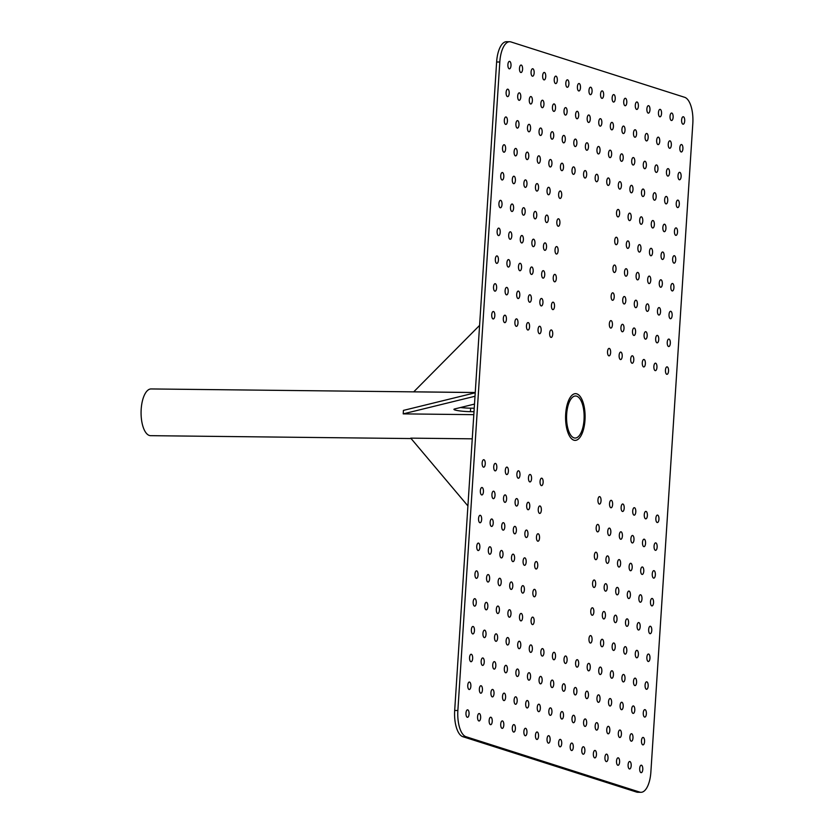 <?xml version="1.0" encoding="UTF-8"?>
<svg xmlns="http://www.w3.org/2000/svg" width="834" height="834" viewBox="0 0 834 834"><rect width="100%" height="100%" fill="white"/><g stroke="black" fill="none" stroke-linecap="round" stroke-linejoin="round"><path stroke-width="1.25" d="M507.906 64.604A3.743 1.564 -89.4 0 1 509.501 61.362A3.743 1.564 -89.4 0 1 511.002 65.594A3.743 1.564 -89.4 0 1 509.418 68.836A3.743 1.564 -89.4 0 1 507.906 64.604M519.488 68.294A3.743 1.564 -89.4 0 1 521.073 65.052A3.743 1.564 -89.4 0 1 522.584 69.285A3.743 1.564 -89.4 0 1 520.989 72.527A3.743 1.564 -89.4 0 1 519.488 68.294M531.07 71.985A3.743 1.564 -89.4 0 1 532.655 68.742A3.743 1.564 -89.4 0 1 534.156 72.975A3.743 1.564 -89.4 0 1 532.572 76.217A3.743 1.564 -89.4 0 1 531.07 71.985M542.653 75.675A3.743 1.564 -89.4 0 1 544.237 72.433A3.743 1.564 -89.4 0 1 545.738 76.665A3.743 1.564 -89.4 0 1 544.154 79.908A3.743 1.564 -89.4 0 1 542.653 75.675M554.235 79.376A3.743 1.564 -89.4 0 1 555.819 76.123A3.743 1.564 -89.4 0 1 557.321 80.356A3.743 1.564 -89.4 0 1 555.736 83.598A3.743 1.564 -89.4 0 1 554.235 79.376M565.817 83.066A3.743 1.564 -89.4 0 1 567.401 79.814A3.743 1.564 -89.4 0 1 568.903 84.046A3.743 1.564 -89.4 0 1 567.318 87.289A3.743 1.564 -89.4 0 1 565.817 83.066M577.399 86.757A3.743 1.564 -89.4 0 1 578.984 83.504A3.743 1.564 -89.4 0 1 580.485 87.737A3.743 1.564 -89.4 0 1 578.9 90.979A3.743 1.564 -89.4 0 1 577.399 86.757M588.971 90.447A3.743 1.564 -89.4 0 1 590.555 87.195A3.743 1.564 -89.4 0 1 592.067 91.427A3.743 1.564 -89.4 0 1 590.482 94.68A3.743 1.564 -89.4 0 1 588.971 90.447M600.553 94.138A3.743 1.564 -89.4 0 1 602.138 90.885A3.743 1.564 -89.4 0 1 603.639 95.118A3.743 1.564 -89.4 0 1 602.054 98.37A3.743 1.564 -89.4 0 1 600.553 94.138M612.135 97.828A3.743 1.564 -89.4 0 1 613.72 94.586A3.743 1.564 -89.4 0 1 615.221 98.808A3.743 1.564 -89.4 0 1 613.636 102.061A3.743 1.564 -89.4 0 1 612.135 97.828M623.717 101.519A3.743 1.564 -89.4 0 1 625.302 98.276A3.743 1.564 -89.4 0 1 626.803 102.499A3.743 1.564 -89.4 0 1 625.219 105.751A3.743 1.564 -89.4 0 1 623.717 101.519M635.299 105.209A3.743 1.564 -89.4 0 1 636.884 101.967A3.743 1.564 -89.4 0 1 638.385 106.189A3.743 1.564 -89.4 0 1 636.801 109.442A3.743 1.564 -89.4 0 1 635.299 105.209M646.882 108.9A3.743 1.564 -89.4 0 1 648.466 105.657A3.743 1.564 -89.4 0 1 649.967 109.89A3.743 1.564 -89.4 0 1 648.383 113.132A3.743 1.564 -89.4 0 1 646.882 108.9M658.453 112.59A3.743 1.564 -89.4 0 1 660.048 109.348A3.743 1.564 -89.4 0 1 661.55 113.58A3.743 1.564 -89.4 0 1 659.965 116.823A3.743 1.564 -89.4 0 1 658.453 112.59M670.036 116.28A3.743 1.564 -89.4 0 1 671.62 113.038A3.743 1.564 -89.4 0 1 673.132 117.271A3.743 1.564 -89.4 0 1 671.537 120.513A3.743 1.564 -89.4 0 1 670.036 116.28M681.618 119.971A3.743 1.564 -89.4 0 1 683.202 116.729A3.743 1.564 -89.4 0 1 684.704 120.961A3.743 1.564 -89.4 0 1 683.119 124.203A3.743 1.564 -89.4 0 1 681.618 119.971M517.695 96.087A3.743 1.564 -89.4 0 1 519.28 92.845A3.743 1.564 -89.4 0 1 520.781 97.078A3.743 1.564 -89.4 0 1 519.196 100.32A3.743 1.564 -89.4 0 1 517.695 96.087M529.277 99.778A3.743 1.564 -89.4 0 1 530.862 96.535A3.743 1.564 -89.4 0 1 532.363 100.768A3.743 1.564 -89.4 0 1 530.778 104.01A3.743 1.564 -89.4 0 1 529.277 99.778M540.859 103.468A3.743 1.564 -89.4 0 1 542.444 100.226A3.743 1.564 -89.4 0 1 543.945 104.459A3.743 1.564 -89.4 0 1 542.361 107.701A3.743 1.564 -89.4 0 1 540.859 103.468M552.431 107.159A3.743 1.564 -89.4 0 1 554.026 103.916A3.743 1.564 -89.4 0 1 555.527 108.149A3.743 1.564 -89.4 0 1 553.943 111.391A3.743 1.564 -89.4 0 1 552.431 107.159M564.013 110.849A3.743 1.564 -89.4 0 1 565.598 107.607A3.743 1.564 -89.4 0 1 567.11 111.839A3.743 1.564 -89.4 0 1 565.515 115.082A3.743 1.564 -89.4 0 1 564.013 110.849M575.596 114.55A3.743 1.564 -89.4 0 1 577.18 111.297A3.743 1.564 -89.4 0 1 578.681 115.53A3.743 1.564 -89.4 0 1 577.097 118.772A3.743 1.564 -89.4 0 1 575.596 114.55M587.178 118.24A3.743 1.564 -89.4 0 1 588.762 114.988A3.743 1.564 -89.4 0 1 590.264 119.22A3.743 1.564 -89.4 0 1 588.679 122.462A3.743 1.564 -89.4 0 1 587.178 118.24M598.76 121.931A3.743 1.564 -89.4 0 1 600.344 118.678A3.743 1.564 -89.4 0 1 601.846 122.911A3.743 1.564 -89.4 0 1 600.261 126.153A3.743 1.564 -89.4 0 1 598.76 121.931M610.342 125.621A3.743 1.564 -89.4 0 1 611.927 122.369A3.743 1.564 -89.4 0 1 613.428 126.601A3.743 1.564 -89.4 0 1 611.843 129.854A3.743 1.564 -89.4 0 1 610.342 125.621M621.924 129.312A3.743 1.564 -89.4 0 1 623.509 126.07A3.743 1.564 -89.4 0 1 625.01 130.292A3.743 1.564 -89.4 0 1 623.425 133.544A3.743 1.564 -89.4 0 1 621.924 129.312M633.496 133.002A3.743 1.564 -89.4 0 1 635.081 129.76A3.743 1.564 -89.4 0 1 636.592 133.982A3.743 1.564 -89.4 0 1 635.008 137.235A3.743 1.564 -89.4 0 1 633.496 133.002M645.078 136.693A3.743 1.564 -89.4 0 1 646.663 133.45A3.743 1.564 -89.4 0 1 648.164 137.673A3.743 1.564 -89.4 0 1 646.579 140.925A3.743 1.564 -89.4 0 1 645.078 136.693M656.66 140.383A3.743 1.564 -89.4 0 1 658.245 137.141A3.743 1.564 -89.4 0 1 659.746 141.373A3.743 1.564 -89.4 0 1 658.162 144.616A3.743 1.564 -89.4 0 1 656.66 140.383M668.242 144.073A3.743 1.564 -89.4 0 1 669.827 140.831A3.743 1.564 -89.4 0 1 671.328 145.064A3.743 1.564 -89.4 0 1 669.744 148.306A3.743 1.564 -89.4 0 1 668.242 144.073M679.825 147.764A3.743 1.564 -89.4 0 1 681.409 144.522A3.743 1.564 -89.4 0 1 682.91 148.754A3.743 1.564 -89.4 0 1 681.326 151.996A3.743 1.564 -89.4 0 1 679.825 147.764M515.902 123.88A3.743 1.564 -89.4 0 1 517.487 120.638A3.743 1.564 -89.4 0 1 518.988 124.86A3.743 1.564 -89.4 0 1 517.403 128.113A3.743 1.564 -89.4 0 1 515.902 123.88M527.474 127.571A3.743 1.564 -89.4 0 1 529.058 124.329A3.743 1.564 -89.4 0 1 530.57 128.561A3.743 1.564 -89.4 0 1 528.985 131.803A3.743 1.564 -89.4 0 1 527.474 127.571M539.056 131.261A3.743 1.564 -89.4 0 1 540.64 128.019A3.743 1.564 -89.4 0 1 542.142 132.252A3.743 1.564 -89.4 0 1 540.557 135.494A3.743 1.564 -89.4 0 1 539.056 131.261M550.638 134.952A3.743 1.564 -89.4 0 1 552.223 131.709A3.743 1.564 -89.4 0 1 553.724 135.942A3.743 1.564 -89.4 0 1 552.139 139.184A3.743 1.564 -89.4 0 1 550.638 134.952M562.22 138.642A3.743 1.564 -89.4 0 1 563.805 135.4A3.743 1.564 -89.4 0 1 565.306 139.632A3.743 1.564 -89.4 0 1 563.721 142.875A3.743 1.564 -89.4 0 1 562.22 138.642M573.802 142.333A3.743 1.564 -89.4 0 1 575.387 139.09A3.743 1.564 -89.4 0 1 576.888 143.323A3.743 1.564 -89.4 0 1 575.304 146.565A3.743 1.564 -89.4 0 1 573.802 142.333M585.385 146.023A3.743 1.564 -89.4 0 1 586.969 142.781A3.743 1.564 -89.4 0 1 588.47 147.013A3.743 1.564 -89.4 0 1 586.886 150.256A3.743 1.564 -89.4 0 1 585.385 146.023M596.956 149.724A3.743 1.564 -89.4 0 1 598.551 146.471A3.743 1.564 -89.4 0 1 600.053 150.704A3.743 1.564 -89.4 0 1 598.468 153.946A3.743 1.564 -89.4 0 1 596.956 149.724M608.539 153.414A3.743 1.564 -89.4 0 1 610.123 150.162A3.743 1.564 -89.4 0 1 611.635 154.394A3.743 1.564 -89.4 0 1 610.04 157.636A3.743 1.564 -89.4 0 1 608.539 153.414M620.121 157.105A3.743 1.564 -89.4 0 1 621.705 153.852A3.743 1.564 -89.4 0 1 623.206 158.085A3.743 1.564 -89.4 0 1 621.622 161.327A3.743 1.564 -89.4 0 1 620.121 157.105M631.703 160.795A3.743 1.564 -89.4 0 1 633.287 157.543A3.743 1.564 -89.4 0 1 634.789 161.775A3.743 1.564 -89.4 0 1 633.204 165.028A3.743 1.564 -89.4 0 1 631.703 160.795M643.285 164.486A3.743 1.564 -89.4 0 1 644.87 161.243A3.743 1.564 -89.4 0 1 646.371 165.466A3.743 1.564 -89.4 0 1 644.786 168.718A3.743 1.564 -89.4 0 1 643.285 164.486M654.867 168.176A3.743 1.564 -89.4 0 1 656.452 164.934A3.743 1.564 -89.4 0 1 657.953 169.156A3.743 1.564 -89.4 0 1 656.368 172.409A3.743 1.564 -89.4 0 1 654.867 168.176M666.449 171.867A3.743 1.564 -89.4 0 1 668.034 168.624A3.743 1.564 -89.4 0 1 669.535 172.847A3.743 1.564 -89.4 0 1 667.951 176.099A3.743 1.564 -89.4 0 1 666.449 171.867M678.021 175.557A3.743 1.564 -89.4 0 1 679.606 172.315A3.743 1.564 -89.4 0 1 681.117 176.547A3.743 1.564 -89.4 0 1 679.533 179.79A3.743 1.564 -89.4 0 1 678.021 175.557M514.098 151.673A3.743 1.564 -89.4 0 1 515.683 148.431A3.743 1.564 -89.4 0 1 517.184 152.653A3.743 1.564 -89.4 0 1 515.6 155.906A3.743 1.564 -89.4 0 1 514.098 151.673M525.681 155.364A3.743 1.564 -89.4 0 1 527.265 152.122A3.743 1.564 -89.4 0 1 528.766 156.344A3.743 1.564 -89.4 0 1 527.182 159.596A3.743 1.564 -89.4 0 1 525.681 155.364M537.263 159.054A3.743 1.564 -89.4 0 1 538.847 155.812A3.743 1.564 -89.4 0 1 540.349 160.034A3.743 1.564 -89.4 0 1 538.764 163.287A3.743 1.564 -89.4 0 1 537.263 159.054M548.845 162.745A3.743 1.564 -89.4 0 1 550.43 159.502A3.743 1.564 -89.4 0 1 551.931 163.735A3.743 1.564 -89.4 0 1 550.346 166.977A3.743 1.564 -89.4 0 1 548.845 162.745M560.427 166.435A3.743 1.564 -89.4 0 1 562.012 163.193A3.743 1.564 -89.4 0 1 563.513 167.425A3.743 1.564 -89.4 0 1 561.928 170.668A3.743 1.564 -89.4 0 1 560.427 166.435M571.999 170.126A3.743 1.564 -89.4 0 1 573.584 166.883A3.743 1.564 -89.4 0 1 575.095 171.116A3.743 1.564 -89.4 0 1 573.511 174.358A3.743 1.564 -89.4 0 1 571.999 170.126M583.581 173.816A3.743 1.564 -89.4 0 1 585.166 170.574A3.743 1.564 -89.4 0 1 586.667 174.806A3.743 1.564 -89.4 0 1 585.082 178.049A3.743 1.564 -89.4 0 1 583.581 173.816M595.163 177.506A3.743 1.564 -89.4 0 1 596.748 174.264A3.743 1.564 -89.4 0 1 598.249 178.497A3.743 1.564 -89.4 0 1 596.664 181.739A3.743 1.564 -89.4 0 1 595.163 177.506M606.745 181.197A3.743 1.564 -89.4 0 1 608.33 177.955A3.743 1.564 -89.4 0 1 609.831 182.187A3.743 1.564 -89.4 0 1 608.247 185.429A3.743 1.564 -89.4 0 1 606.745 181.197M618.328 184.898A3.743 1.564 -89.4 0 1 619.912 181.645A3.743 1.564 -89.4 0 1 621.413 185.878A3.743 1.564 -89.4 0 1 619.829 189.12A3.743 1.564 -89.4 0 1 618.328 184.898M629.91 188.588A3.743 1.564 -89.4 0 1 631.494 185.336A3.743 1.564 -89.4 0 1 632.996 189.568A3.743 1.564 -89.4 0 1 631.411 192.81A3.743 1.564 -89.4 0 1 629.91 188.588M641.482 192.279A3.743 1.564 -89.4 0 1 643.077 189.026A3.743 1.564 -89.4 0 1 644.578 193.259A3.743 1.564 -89.4 0 1 642.993 196.511A3.743 1.564 -89.4 0 1 641.482 192.279M653.064 195.969A3.743 1.564 -89.4 0 1 654.648 192.717A3.743 1.564 -89.4 0 1 656.16 196.949A3.743 1.564 -89.4 0 1 654.565 200.202A3.743 1.564 -89.4 0 1 653.064 195.969M664.646 199.66A3.743 1.564 -89.4 0 1 666.23 196.417A3.743 1.564 -89.4 0 1 667.732 200.64A3.743 1.564 -89.4 0 1 666.147 203.892A3.743 1.564 -89.4 0 1 664.646 199.66M676.228 203.35A3.743 1.564 -89.4 0 1 677.813 200.108A3.743 1.564 -89.4 0 1 679.314 204.33A3.743 1.564 -89.4 0 1 677.729 207.583A3.743 1.564 -89.4 0 1 676.228 203.35M512.305 179.466A3.743 1.564 -89.4 0 1 513.89 176.214A3.743 1.564 -89.4 0 1 515.391 180.446A3.743 1.564 -89.4 0 1 513.807 183.699A3.743 1.564 -89.4 0 1 512.305 179.466M523.888 183.157A3.743 1.564 -89.4 0 1 525.472 179.904A3.743 1.564 -89.4 0 1 526.973 184.137A3.743 1.564 -89.4 0 1 525.389 187.389A3.743 1.564 -89.4 0 1 523.888 183.157M535.459 186.847A3.743 1.564 -89.4 0 1 537.054 183.605A3.743 1.564 -89.4 0 1 538.556 187.827A3.743 1.564 -89.4 0 1 536.971 191.08A3.743 1.564 -89.4 0 1 535.459 186.847M547.041 190.538A3.743 1.564 -89.4 0 1 548.626 187.296A3.743 1.564 -89.4 0 1 550.138 191.518A3.743 1.564 -89.4 0 1 548.543 194.77A3.743 1.564 -89.4 0 1 547.041 190.538M558.624 194.228A3.743 1.564 -89.4 0 1 560.208 190.986A3.743 1.564 -89.4 0 1 561.709 195.208A3.743 1.564 -89.4 0 1 560.125 198.461A3.743 1.564 -89.4 0 1 558.624 194.228M616.524 212.68A3.743 1.564 -89.4 0 1 618.109 209.438A3.743 1.564 -89.4 0 1 619.62 213.671A3.743 1.564 -89.4 0 1 618.025 216.913A3.743 1.564 -89.4 0 1 616.524 212.68M628.106 216.381A3.743 1.564 -89.4 0 1 629.691 213.129A3.743 1.564 -89.4 0 1 631.192 217.361A3.743 1.564 -89.4 0 1 629.607 220.603A3.743 1.564 -89.4 0 1 628.106 216.381M639.688 220.072A3.743 1.564 -89.4 0 1 641.273 216.819A3.743 1.564 -89.4 0 1 642.774 221.052A3.743 1.564 -89.4 0 1 641.19 224.294A3.743 1.564 -89.4 0 1 639.688 220.072M651.271 223.762A3.743 1.564 -89.4 0 1 652.855 220.51A3.743 1.564 -89.4 0 1 654.356 224.742A3.743 1.564 -89.4 0 1 652.772 227.984A3.743 1.564 -89.4 0 1 651.271 223.762M662.853 227.453A3.743 1.564 -89.4 0 1 664.437 224.2A3.743 1.564 -89.4 0 1 665.939 228.433A3.743 1.564 -89.4 0 1 664.354 231.685A3.743 1.564 -89.4 0 1 662.853 227.453M674.435 231.143A3.743 1.564 -89.4 0 1 676.02 227.891A3.743 1.564 -89.4 0 1 677.521 232.123A3.743 1.564 -89.4 0 1 675.936 235.376A3.743 1.564 -89.4 0 1 674.435 231.143M510.502 207.259A3.743 1.564 -89.4 0 1 512.086 204.007A3.743 1.564 -89.4 0 1 513.598 208.239A3.743 1.564 -89.4 0 1 512.013 211.482A3.743 1.564 -89.4 0 1 510.502 207.259M522.084 210.95A3.743 1.564 -89.4 0 1 523.669 207.697A3.743 1.564 -89.4 0 1 525.17 211.93A3.743 1.564 -89.4 0 1 523.585 215.172A3.743 1.564 -89.4 0 1 522.084 210.95M533.666 214.64A3.743 1.564 -89.4 0 1 535.251 211.388A3.743 1.564 -89.4 0 1 536.752 215.62A3.743 1.564 -89.4 0 1 535.167 218.873A3.743 1.564 -89.4 0 1 533.666 214.64M545.248 218.331A3.743 1.564 -89.4 0 1 546.833 215.078A3.743 1.564 -89.4 0 1 548.334 219.311A3.743 1.564 -89.4 0 1 546.75 222.563A3.743 1.564 -89.4 0 1 545.248 218.331M556.831 222.021A3.743 1.564 -89.4 0 1 558.415 218.779A3.743 1.564 -89.4 0 1 559.916 223.001A3.743 1.564 -89.4 0 1 558.332 226.254A3.743 1.564 -89.4 0 1 556.831 222.021M614.731 240.473A3.743 1.564 -89.4 0 1 616.316 237.231A3.743 1.564 -89.4 0 1 617.817 241.464A3.743 1.564 -89.4 0 1 616.232 244.706A3.743 1.564 -89.4 0 1 614.731 240.473M626.313 244.164A3.743 1.564 -89.4 0 1 627.898 240.922A3.743 1.564 -89.4 0 1 629.399 245.154A3.743 1.564 -89.4 0 1 627.814 248.396A3.743 1.564 -89.4 0 1 626.313 244.164M637.895 247.854A3.743 1.564 -89.4 0 1 639.48 244.612A3.743 1.564 -89.4 0 1 640.981 248.845A3.743 1.564 -89.4 0 1 639.397 252.087A3.743 1.564 -89.4 0 1 637.895 247.854M649.477 251.555A3.743 1.564 -89.4 0 1 651.062 248.303A3.743 1.564 -89.4 0 1 652.563 252.535A3.743 1.564 -89.4 0 1 650.979 255.777A3.743 1.564 -89.4 0 1 649.477 251.555M661.049 255.246A3.743 1.564 -89.4 0 1 662.634 251.993A3.743 1.564 -89.4 0 1 664.145 256.226A3.743 1.564 -89.4 0 1 662.55 259.468A3.743 1.564 -89.4 0 1 661.049 255.246M672.631 258.936A3.743 1.564 -89.4 0 1 674.216 255.684A3.743 1.564 -89.4 0 1 675.717 259.916A3.743 1.564 -89.4 0 1 674.133 263.158A3.743 1.564 -89.4 0 1 672.631 258.936M508.709 235.042A3.743 1.564 -89.4 0 1 510.293 231.8A3.743 1.564 -89.4 0 1 511.795 236.032A3.743 1.564 -89.4 0 1 510.21 239.275A3.743 1.564 -89.4 0 1 508.709 235.042M520.291 238.743A3.743 1.564 -89.4 0 1 521.875 235.49A3.743 1.564 -89.4 0 1 523.377 239.723A3.743 1.564 -89.4 0 1 521.792 242.965A3.743 1.564 -89.4 0 1 520.291 238.743M531.873 242.433A3.743 1.564 -89.4 0 1 533.458 239.181A3.743 1.564 -89.4 0 1 534.959 243.413A3.743 1.564 -89.4 0 1 533.374 246.655A3.743 1.564 -89.4 0 1 531.873 242.433M543.455 246.124A3.743 1.564 -89.4 0 1 545.04 242.871A3.743 1.564 -89.4 0 1 546.541 247.104A3.743 1.564 -89.4 0 1 544.956 250.346A3.743 1.564 -89.4 0 1 543.455 246.124M555.027 249.814A3.743 1.564 -89.4 0 1 556.612 246.562A3.743 1.564 -89.4 0 1 558.123 250.794A3.743 1.564 -89.4 0 1 556.528 254.047A3.743 1.564 -89.4 0 1 555.027 249.814M612.938 268.267A3.743 1.564 -89.4 0 1 614.522 265.024A3.743 1.564 -89.4 0 1 616.024 269.257A3.743 1.564 -89.4 0 1 614.439 272.499A3.743 1.564 -89.4 0 1 612.938 268.267M624.51 271.957A3.743 1.564 -89.4 0 1 626.105 268.715A3.743 1.564 -89.4 0 1 627.606 272.947A3.743 1.564 -89.4 0 1 626.021 276.19A3.743 1.564 -89.4 0 1 624.51 271.957M636.092 275.647A3.743 1.564 -89.4 0 1 637.676 272.405A3.743 1.564 -89.4 0 1 639.178 276.638A3.743 1.564 -89.4 0 1 637.593 279.88A3.743 1.564 -89.4 0 1 636.092 275.647M647.674 279.338A3.743 1.564 -89.4 0 1 649.259 276.096A3.743 1.564 -89.4 0 1 650.76 280.328A3.743 1.564 -89.4 0 1 649.175 283.57A3.743 1.564 -89.4 0 1 647.674 279.338M659.256 283.028A3.743 1.564 -89.4 0 1 660.841 279.786A3.743 1.564 -89.4 0 1 662.342 284.019A3.743 1.564 -89.4 0 1 660.757 287.261A3.743 1.564 -89.4 0 1 659.256 283.028M670.838 286.729A3.743 1.564 -89.4 0 1 672.423 283.477A3.743 1.564 -89.4 0 1 673.924 287.709A3.743 1.564 -89.4 0 1 672.34 290.951A3.743 1.564 -89.4 0 1 670.838 286.729M506.916 262.835A3.743 1.564 -89.4 0 1 508.5 259.593A3.743 1.564 -89.4 0 1 510.001 263.825A3.743 1.564 -89.4 0 1 508.417 267.068A3.743 1.564 -89.4 0 1 506.916 262.835M518.487 266.526A3.743 1.564 -89.4 0 1 520.082 263.283A3.743 1.564 -89.4 0 1 521.584 267.516A3.743 1.564 -89.4 0 1 519.999 270.758A3.743 1.564 -89.4 0 1 518.487 266.526M530.07 270.216A3.743 1.564 -89.4 0 1 531.654 266.974A3.743 1.564 -89.4 0 1 533.166 271.206A3.743 1.564 -89.4 0 1 531.571 274.449A3.743 1.564 -89.4 0 1 530.07 270.216M541.652 273.917A3.743 1.564 -89.4 0 1 543.236 270.664A3.743 1.564 -89.4 0 1 544.738 274.897A3.743 1.564 -89.4 0 1 543.153 278.139A3.743 1.564 -89.4 0 1 541.652 273.917M553.234 277.607A3.743 1.564 -89.4 0 1 554.819 274.355A3.743 1.564 -89.4 0 1 556.32 278.587A3.743 1.564 -89.4 0 1 554.735 281.829A3.743 1.564 -89.4 0 1 553.234 277.607M611.134 296.06A3.743 1.564 -89.4 0 1 612.719 292.817A3.743 1.564 -89.4 0 1 614.22 297.04A3.743 1.564 -89.4 0 1 612.636 300.292A3.743 1.564 -89.4 0 1 611.134 296.06M622.717 299.75A3.743 1.564 -89.4 0 1 624.301 296.508A3.743 1.564 -89.4 0 1 625.802 300.74A3.743 1.564 -89.4 0 1 624.218 303.983A3.743 1.564 -89.4 0 1 622.717 299.75M634.299 303.44A3.743 1.564 -89.4 0 1 635.883 300.198A3.743 1.564 -89.4 0 1 637.385 304.431A3.743 1.564 -89.4 0 1 635.8 307.673A3.743 1.564 -89.4 0 1 634.299 303.44M645.881 307.131A3.743 1.564 -89.4 0 1 647.465 303.889A3.743 1.564 -89.4 0 1 648.967 308.121A3.743 1.564 -89.4 0 1 647.382 311.363A3.743 1.564 -89.4 0 1 645.881 307.131M657.463 310.821A3.743 1.564 -89.4 0 1 659.048 307.579A3.743 1.564 -89.4 0 1 660.549 311.812A3.743 1.564 -89.4 0 1 658.964 315.054A3.743 1.564 -89.4 0 1 657.463 310.821M669.035 314.512A3.743 1.564 -89.4 0 1 670.619 311.27A3.743 1.564 -89.4 0 1 672.131 315.502A3.743 1.564 -89.4 0 1 670.546 318.744A3.743 1.564 -89.4 0 1 669.035 314.512M505.112 290.628A3.743 1.564 -89.4 0 1 506.697 287.386A3.743 1.564 -89.4 0 1 508.198 291.619A3.743 1.564 -89.4 0 1 506.613 294.861A3.743 1.564 -89.4 0 1 505.112 290.628M516.694 294.319A3.743 1.564 -89.4 0 1 518.279 291.076A3.743 1.564 -89.4 0 1 519.78 295.309A3.743 1.564 -89.4 0 1 518.195 298.551A3.743 1.564 -89.4 0 1 516.694 294.319M528.276 298.009A3.743 1.564 -89.4 0 1 529.861 294.767A3.743 1.564 -89.4 0 1 531.362 298.999A3.743 1.564 -89.4 0 1 529.778 302.242A3.743 1.564 -89.4 0 1 528.276 298.009M539.859 301.699A3.743 1.564 -89.4 0 1 541.443 298.457A3.743 1.564 -89.4 0 1 542.944 302.69A3.743 1.564 -89.4 0 1 541.36 305.932A3.743 1.564 -89.4 0 1 539.859 301.699M551.441 305.39A3.743 1.564 -89.4 0 1 553.025 302.148A3.743 1.564 -89.4 0 1 554.527 306.38A3.743 1.564 -89.4 0 1 552.942 309.623A3.743 1.564 -89.4 0 1 551.441 305.39M482.156 462.953A3.743 1.564 -89.4 0 1 483.741 459.701A3.743 1.564 -89.4 0 1 485.242 463.933A3.743 1.564 -89.4 0 1 483.657 467.186A3.743 1.564 -89.4 0 1 482.156 462.953M480.353 490.746A3.743 1.564 -89.4 0 1 481.937 487.494A3.743 1.564 -89.4 0 1 483.439 491.726A3.743 1.564 -89.4 0 1 481.854 494.969A3.743 1.564 -89.4 0 1 480.353 490.746M478.56 518.539A3.743 1.564 -89.4 0 1 480.144 515.287A3.743 1.564 -89.4 0 1 481.645 519.519A3.743 1.564 -89.4 0 1 480.061 522.762A3.743 1.564 -89.4 0 1 478.56 518.539M476.756 546.322A3.743 1.564 -89.4 0 1 478.341 543.08A3.743 1.564 -89.4 0 1 479.852 547.312A3.743 1.564 -89.4 0 1 478.257 550.555A3.743 1.564 -89.4 0 1 476.756 546.322M474.963 574.115A3.743 1.564 -89.4 0 1 476.548 570.873A3.743 1.564 -89.4 0 1 478.049 575.106A3.743 1.564 -89.4 0 1 476.464 578.348A3.743 1.564 -89.4 0 1 474.963 574.115M473.17 601.908A3.743 1.564 -89.4 0 1 474.754 598.666A3.743 1.564 -89.4 0 1 476.256 602.899A3.743 1.564 -89.4 0 1 474.671 606.141A3.743 1.564 -89.4 0 1 473.17 601.908M471.366 629.701A3.743 1.564 -89.4 0 1 472.951 626.459A3.743 1.564 -89.4 0 1 474.452 630.681A3.743 1.564 -89.4 0 1 472.868 633.934A3.743 1.564 -89.4 0 1 471.366 629.701M469.573 657.494A3.743 1.564 -89.4 0 1 471.158 654.252A3.743 1.564 -89.4 0 1 472.659 658.474A3.743 1.564 -89.4 0 1 471.074 661.727A3.743 1.564 -89.4 0 1 469.573 657.494M467.77 685.287A3.743 1.564 -89.4 0 1 469.354 682.035A3.743 1.564 -89.4 0 1 470.866 686.267A3.743 1.564 -89.4 0 1 469.281 689.51A3.743 1.564 -89.4 0 1 467.77 685.287M655.858 518.321A3.743 1.564 -89.4 0 1 657.442 515.078A3.743 1.564 -89.4 0 1 658.943 519.301A3.743 1.564 -89.4 0 1 657.359 522.553A3.743 1.564 -89.4 0 1 655.858 518.321M644.275 514.63A3.743 1.564 -89.4 0 1 645.86 511.388A3.743 1.564 -89.4 0 1 647.372 515.61A3.743 1.564 -89.4 0 1 645.777 518.863A3.743 1.564 -89.4 0 1 644.275 514.63M632.704 510.94A3.743 1.564 -89.4 0 1 634.288 507.697A3.743 1.564 -89.4 0 1 635.789 511.92A3.743 1.564 -89.4 0 1 634.205 515.172A3.743 1.564 -89.4 0 1 632.704 510.94M621.121 507.249A3.743 1.564 -89.4 0 1 622.706 503.997A3.743 1.564 -89.4 0 1 624.207 508.229A3.743 1.564 -89.4 0 1 622.623 511.482A3.743 1.564 -89.4 0 1 621.121 507.249M609.539 503.559A3.743 1.564 -89.4 0 1 611.124 500.306A3.743 1.564 -89.4 0 1 612.625 504.539A3.743 1.564 -89.4 0 1 611.041 507.781A3.743 1.564 -89.4 0 1 609.539 503.559M597.957 499.868A3.743 1.564 -89.4 0 1 599.542 496.616A3.743 1.564 -89.4 0 1 601.043 500.848A3.743 1.564 -89.4 0 1 599.458 504.09A3.743 1.564 -89.4 0 1 597.957 499.868M609.341 323.853A3.743 1.564 -89.4 0 1 610.926 320.61A3.743 1.564 -89.4 0 1 612.427 324.833A3.743 1.564 -89.4 0 1 610.842 328.085A3.743 1.564 -89.4 0 1 609.341 323.853M620.923 327.543A3.743 1.564 -89.4 0 1 622.508 324.301A3.743 1.564 -89.4 0 1 624.009 328.523A3.743 1.564 -89.4 0 1 622.425 331.776A3.743 1.564 -89.4 0 1 620.923 327.543M632.495 331.234A3.743 1.564 -89.4 0 1 634.09 327.991A3.743 1.564 -89.4 0 1 635.591 332.213A3.743 1.564 -89.4 0 1 634.007 335.466A3.743 1.564 -89.4 0 1 632.495 331.234M644.077 334.924A3.743 1.564 -89.4 0 1 645.662 331.682A3.743 1.564 -89.4 0 1 647.174 335.914A3.743 1.564 -89.4 0 1 645.579 339.157A3.743 1.564 -89.4 0 1 644.077 334.924M540.057 481.406A3.743 1.564 -89.4 0 1 541.641 478.163A3.743 1.564 -89.4 0 1 543.143 482.396A3.743 1.564 -89.4 0 1 541.558 485.638A3.743 1.564 -89.4 0 1 540.057 481.406M528.475 477.715A3.743 1.564 -89.4 0 1 530.059 474.473A3.743 1.564 -89.4 0 1 531.56 478.706A3.743 1.564 -89.4 0 1 529.976 481.948A3.743 1.564 -89.4 0 1 528.475 477.715M516.892 474.025A3.743 1.564 -89.4 0 1 518.477 470.783A3.743 1.564 -89.4 0 1 519.978 475.015A3.743 1.564 -89.4 0 1 518.394 478.257A3.743 1.564 -89.4 0 1 516.892 474.025M505.31 470.334A3.743 1.564 -89.4 0 1 506.895 467.092A3.743 1.564 -89.4 0 1 508.396 471.314A3.743 1.564 -89.4 0 1 506.811 474.567A3.743 1.564 -89.4 0 1 505.31 470.334M493.728 466.644A3.743 1.564 -89.4 0 1 495.313 463.402A3.743 1.564 -89.4 0 1 496.824 467.624A3.743 1.564 -89.4 0 1 495.24 470.876A3.743 1.564 -89.4 0 1 493.728 466.644M654.064 546.114A3.743 1.564 -89.4 0 1 655.649 542.871A3.743 1.564 -89.4 0 1 657.15 547.094A3.743 1.564 -89.4 0 1 655.566 550.346A3.743 1.564 -89.4 0 1 654.064 546.114M642.482 542.423A3.743 1.564 -89.4 0 1 644.067 539.171A3.743 1.564 -89.4 0 1 645.568 543.403A3.743 1.564 -89.4 0 1 643.984 546.656A3.743 1.564 -89.4 0 1 642.482 542.423M630.9 538.733A3.743 1.564 -89.4 0 1 632.485 535.48A3.743 1.564 -89.4 0 1 633.986 539.713A3.743 1.564 -89.4 0 1 632.401 542.965A3.743 1.564 -89.4 0 1 630.9 538.733M619.318 535.042A3.743 1.564 -89.4 0 1 620.903 531.79A3.743 1.564 -89.4 0 1 622.404 536.022A3.743 1.564 -89.4 0 1 620.819 539.264A3.743 1.564 -89.4 0 1 619.318 535.042M607.736 531.352A3.743 1.564 -89.4 0 1 609.331 528.099A3.743 1.564 -89.4 0 1 610.832 532.332A3.743 1.564 -89.4 0 1 609.247 535.574A3.743 1.564 -89.4 0 1 607.736 531.352M596.164 527.651A3.743 1.564 -89.4 0 1 597.749 524.409A3.743 1.564 -89.4 0 1 599.25 528.641A3.743 1.564 -89.4 0 1 597.665 531.884A3.743 1.564 -89.4 0 1 596.164 527.651M655.66 338.614A3.743 1.564 -89.4 0 1 657.244 335.372A3.743 1.564 -89.4 0 1 658.745 339.605A3.743 1.564 -89.4 0 1 657.161 342.847A3.743 1.564 -89.4 0 1 655.66 338.614M667.242 342.305A3.743 1.564 -89.4 0 1 668.826 339.063A3.743 1.564 -89.4 0 1 670.327 343.295A3.743 1.564 -89.4 0 1 668.743 346.537A3.743 1.564 -89.4 0 1 667.242 342.305M503.319 318.421A3.743 1.564 -89.4 0 1 504.904 315.179A3.743 1.564 -89.4 0 1 506.405 319.401A3.743 1.564 -89.4 0 1 504.82 322.654A3.743 1.564 -89.4 0 1 503.319 318.421M514.901 322.112A3.743 1.564 -89.4 0 1 516.486 318.869A3.743 1.564 -89.4 0 1 517.987 323.102A3.743 1.564 -89.4 0 1 516.402 326.344A3.743 1.564 -89.4 0 1 514.901 322.112M538.253 509.199A3.743 1.564 -89.4 0 1 539.838 505.957A3.743 1.564 -89.4 0 1 541.349 510.189A3.743 1.564 -89.4 0 1 539.754 513.431A3.743 1.564 -89.4 0 1 538.253 509.199M526.681 505.508A3.743 1.564 -89.4 0 1 528.266 502.266A3.743 1.564 -89.4 0 1 529.767 506.488A3.743 1.564 -89.4 0 1 528.183 509.741A3.743 1.564 -89.4 0 1 526.681 505.508M515.099 501.818A3.743 1.564 -89.4 0 1 516.684 498.576A3.743 1.564 -89.4 0 1 518.185 502.798A3.743 1.564 -89.4 0 1 516.6 506.05A3.743 1.564 -89.4 0 1 515.099 501.818M503.517 498.127A3.743 1.564 -89.4 0 1 505.102 494.885A3.743 1.564 -89.4 0 1 506.603 499.107A3.743 1.564 -89.4 0 1 505.018 502.36A3.743 1.564 -89.4 0 1 503.517 498.127M491.935 494.437A3.743 1.564 -89.4 0 1 493.519 491.184A3.743 1.564 -89.4 0 1 495.021 495.417A3.743 1.564 -89.4 0 1 493.436 498.669A3.743 1.564 -89.4 0 1 491.935 494.437M652.261 573.907A3.743 1.564 -89.4 0 1 653.846 570.654A3.743 1.564 -89.4 0 1 655.357 574.887A3.743 1.564 -89.4 0 1 653.773 578.139A3.743 1.564 -89.4 0 1 652.261 573.907M640.689 570.216A3.743 1.564 -89.4 0 1 642.274 566.964A3.743 1.564 -89.4 0 1 643.775 571.196A3.743 1.564 -89.4 0 1 642.19 574.438A3.743 1.564 -89.4 0 1 640.689 570.216M629.107 566.526A3.743 1.564 -89.4 0 1 630.692 563.273A3.743 1.564 -89.4 0 1 632.193 567.506A3.743 1.564 -89.4 0 1 630.608 570.748A3.743 1.564 -89.4 0 1 629.107 566.526M617.525 562.835A3.743 1.564 -89.4 0 1 619.109 559.583A3.743 1.564 -89.4 0 1 620.611 563.815A3.743 1.564 -89.4 0 1 619.026 567.057A3.743 1.564 -89.4 0 1 617.525 562.835M605.943 559.134A3.743 1.564 -89.4 0 1 607.527 555.892A3.743 1.564 -89.4 0 1 609.029 560.125A3.743 1.564 -89.4 0 1 607.444 563.367A3.743 1.564 -89.4 0 1 605.943 559.134M594.361 555.444A3.743 1.564 -89.4 0 1 595.945 552.202A3.743 1.564 -89.4 0 1 597.446 556.434A3.743 1.564 -89.4 0 1 595.862 559.677A3.743 1.564 -89.4 0 1 594.361 555.444M526.473 325.802A3.743 1.564 -89.4 0 1 528.068 322.56A3.743 1.564 -89.4 0 1 529.569 326.792A3.743 1.564 -89.4 0 1 527.985 330.035A3.743 1.564 -89.4 0 1 526.473 325.802M538.055 329.493A3.743 1.564 -89.4 0 1 539.64 326.25A3.743 1.564 -89.4 0 1 541.151 330.483A3.743 1.564 -89.4 0 1 539.556 333.725A3.743 1.564 -89.4 0 1 538.055 329.493M549.637 333.183A3.743 1.564 -89.4 0 1 551.222 329.941A3.743 1.564 -89.4 0 1 552.723 334.173A3.743 1.564 -89.4 0 1 551.138 337.416A3.743 1.564 -89.4 0 1 549.637 333.183M607.538 351.646A3.743 1.564 -89.4 0 1 609.122 348.393A3.743 1.564 -89.4 0 1 610.634 352.626A3.743 1.564 -89.4 0 1 609.049 355.868A3.743 1.564 -89.4 0 1 607.538 351.646M536.46 536.992A3.743 1.564 -89.4 0 1 538.045 533.75A3.743 1.564 -89.4 0 1 539.546 537.972A3.743 1.564 -89.4 0 1 537.961 541.224A3.743 1.564 -89.4 0 1 536.46 536.992M524.878 533.301A3.743 1.564 -89.4 0 1 526.462 530.059A3.743 1.564 -89.4 0 1 527.964 534.281A3.743 1.564 -89.4 0 1 526.379 537.534A3.743 1.564 -89.4 0 1 524.878 533.301M513.296 529.611A3.743 1.564 -89.4 0 1 514.88 526.358A3.743 1.564 -89.4 0 1 516.382 530.591A3.743 1.564 -89.4 0 1 514.797 533.843A3.743 1.564 -89.4 0 1 513.296 529.611M501.714 525.92A3.743 1.564 -89.4 0 1 503.309 522.668A3.743 1.564 -89.4 0 1 504.81 526.9A3.743 1.564 -89.4 0 1 503.225 530.153A3.743 1.564 -89.4 0 1 501.714 525.92M490.142 522.23A3.743 1.564 -89.4 0 1 491.726 518.977A3.743 1.564 -89.4 0 1 493.228 523.21A3.743 1.564 -89.4 0 1 491.643 526.452A3.743 1.564 -89.4 0 1 490.142 522.23M650.468 601.7A3.743 1.564 -89.4 0 1 652.052 598.447A3.743 1.564 -89.4 0 1 653.554 602.68A3.743 1.564 -89.4 0 1 651.969 605.922A3.743 1.564 -89.4 0 1 650.468 601.7M638.886 598.009A3.743 1.564 -89.4 0 1 640.47 594.757A3.743 1.564 -89.4 0 1 641.971 598.989A3.743 1.564 -89.4 0 1 640.387 602.231A3.743 1.564 -89.4 0 1 638.886 598.009M627.304 594.308A3.743 1.564 -89.4 0 1 628.888 591.066A3.743 1.564 -89.4 0 1 630.4 595.299A3.743 1.564 -89.4 0 1 628.805 598.541A3.743 1.564 -89.4 0 1 627.304 594.308M615.721 590.618A3.743 1.564 -89.4 0 1 617.316 587.376A3.743 1.564 -89.4 0 1 618.818 591.608A3.743 1.564 -89.4 0 1 617.233 594.851A3.743 1.564 -89.4 0 1 615.721 590.618M604.15 586.928A3.743 1.564 -89.4 0 1 605.734 583.685A3.743 1.564 -89.4 0 1 607.235 587.918A3.743 1.564 -89.4 0 1 605.651 591.16A3.743 1.564 -89.4 0 1 604.15 586.928M592.567 583.237A3.743 1.564 -89.4 0 1 594.152 579.995A3.743 1.564 -89.4 0 1 595.653 584.227A3.743 1.564 -89.4 0 1 594.069 587.47A3.743 1.564 -89.4 0 1 592.567 583.237M619.12 355.336A3.743 1.564 -89.4 0 1 620.704 352.084A3.743 1.564 -89.4 0 1 622.206 356.316A3.743 1.564 -89.4 0 1 620.621 359.569A3.743 1.564 -89.4 0 1 619.12 355.336M630.702 359.027A3.743 1.564 -89.4 0 1 632.287 355.784A3.743 1.564 -89.4 0 1 633.788 360.007A3.743 1.564 -89.4 0 1 632.203 363.259A3.743 1.564 -89.4 0 1 630.702 359.027M642.284 362.717A3.743 1.564 -89.4 0 1 643.869 359.475A3.743 1.564 -89.4 0 1 645.37 363.697A3.743 1.564 -89.4 0 1 643.785 366.95A3.743 1.564 -89.4 0 1 642.284 362.717M653.866 366.407A3.743 1.564 -89.4 0 1 655.451 363.165A3.743 1.564 -89.4 0 1 656.952 367.387A3.743 1.564 -89.4 0 1 655.368 370.64A3.743 1.564 -89.4 0 1 653.866 366.407M534.667 564.785A3.743 1.564 -89.4 0 1 536.252 561.532A3.743 1.564 -89.4 0 1 537.753 565.765A3.743 1.564 -89.4 0 1 536.168 569.017A3.743 1.564 -89.4 0 1 534.667 564.785M523.085 561.094A3.743 1.564 -89.4 0 1 524.669 557.842A3.743 1.564 -89.4 0 1 526.171 562.074A3.743 1.564 -89.4 0 1 524.586 565.327A3.743 1.564 -89.4 0 1 523.085 561.094M511.503 557.404A3.743 1.564 -89.4 0 1 513.087 554.151A3.743 1.564 -89.4 0 1 514.588 558.384A3.743 1.564 -89.4 0 1 513.004 561.626A3.743 1.564 -89.4 0 1 511.503 557.404M499.92 553.713A3.743 1.564 -89.4 0 1 501.505 550.461A3.743 1.564 -89.4 0 1 503.006 554.693A3.743 1.564 -89.4 0 1 501.422 557.936A3.743 1.564 -89.4 0 1 499.92 553.713M488.338 550.023A3.743 1.564 -89.4 0 1 489.923 546.77A3.743 1.564 -89.4 0 1 491.424 551.003A3.743 1.564 -89.4 0 1 489.839 554.245A3.743 1.564 -89.4 0 1 488.338 550.023M648.675 629.482A3.743 1.564 -89.4 0 1 650.259 626.24A3.743 1.564 -89.4 0 1 651.761 630.473A3.743 1.564 -89.4 0 1 650.176 633.715A3.743 1.564 -89.4 0 1 648.675 629.482M637.093 625.792A3.743 1.564 -89.4 0 1 638.677 622.55A3.743 1.564 -89.4 0 1 640.178 626.782A3.743 1.564 -89.4 0 1 638.594 630.024A3.743 1.564 -89.4 0 1 637.093 625.792M625.51 622.101A3.743 1.564 -89.4 0 1 627.095 618.859A3.743 1.564 -89.4 0 1 628.596 623.092A3.743 1.564 -89.4 0 1 627.012 626.334A3.743 1.564 -89.4 0 1 625.51 622.101M613.928 618.411A3.743 1.564 -89.4 0 1 615.513 615.169A3.743 1.564 -89.4 0 1 617.014 619.401A3.743 1.564 -89.4 0 1 615.429 622.644A3.743 1.564 -89.4 0 1 613.928 618.411M602.346 614.721A3.743 1.564 -89.4 0 1 603.931 611.478A3.743 1.564 -89.4 0 1 605.432 615.711A3.743 1.564 -89.4 0 1 603.847 618.953A3.743 1.564 -89.4 0 1 602.346 614.721M590.764 611.03A3.743 1.564 -89.4 0 1 592.349 607.788A3.743 1.564 -89.4 0 1 593.86 612.01A3.743 1.564 -89.4 0 1 592.276 615.263A3.743 1.564 -89.4 0 1 590.764 611.03M665.449 370.098A3.743 1.564 -89.4 0 1 667.033 366.856A3.743 1.564 -89.4 0 1 668.534 371.088A3.743 1.564 -89.4 0 1 666.95 374.33A3.743 1.564 -89.4 0 1 665.449 370.098M506.113 92.397A3.743 1.564 -89.4 0 1 507.697 89.155A3.743 1.564 -89.4 0 1 509.199 93.377A3.743 1.564 -89.4 0 1 507.614 96.629A3.743 1.564 -89.4 0 1 506.113 92.397M504.32 120.19A3.743 1.564 -89.4 0 1 505.904 116.948A3.743 1.564 -89.4 0 1 507.406 121.17A3.743 1.564 -89.4 0 1 505.821 124.422A3.743 1.564 -89.4 0 1 504.32 120.19M502.516 147.983A3.743 1.564 -89.4 0 1 504.101 144.73A3.743 1.564 -89.4 0 1 505.613 148.963A3.743 1.564 -89.4 0 1 504.017 152.215A3.743 1.564 -89.4 0 1 502.516 147.983M532.863 592.578A3.743 1.564 -89.4 0 1 534.448 589.325A3.743 1.564 -89.4 0 1 535.949 593.558A3.743 1.564 -89.4 0 1 534.365 596.8A3.743 1.564 -89.4 0 1 532.863 592.578M521.281 588.887A3.743 1.564 -89.4 0 1 522.866 585.635A3.743 1.564 -89.4 0 1 524.377 589.867A3.743 1.564 -89.4 0 1 522.782 593.11A3.743 1.564 -89.4 0 1 521.281 588.887M509.699 585.197A3.743 1.564 -89.4 0 1 511.294 581.944A3.743 1.564 -89.4 0 1 512.795 586.177A3.743 1.564 -89.4 0 1 511.211 589.419A3.743 1.564 -89.4 0 1 509.699 585.197M498.127 581.496A3.743 1.564 -89.4 0 1 499.712 578.254A3.743 1.564 -89.4 0 1 501.213 582.486A3.743 1.564 -89.4 0 1 499.629 585.729A3.743 1.564 -89.4 0 1 498.127 581.496M486.545 577.806A3.743 1.564 -89.4 0 1 488.13 574.563A3.743 1.564 -89.4 0 1 489.631 578.796A3.743 1.564 -89.4 0 1 488.046 582.038A3.743 1.564 -89.4 0 1 486.545 577.806M646.871 657.275A3.743 1.564 -89.4 0 1 648.456 654.033A3.743 1.564 -89.4 0 1 649.957 658.266A3.743 1.564 -89.4 0 1 648.372 661.508A3.743 1.564 -89.4 0 1 646.871 657.275M635.289 653.585A3.743 1.564 -89.4 0 1 636.874 650.343A3.743 1.564 -89.4 0 1 638.385 654.575A3.743 1.564 -89.4 0 1 636.801 657.817A3.743 1.564 -89.4 0 1 635.289 653.585M623.717 649.894A3.743 1.564 -89.4 0 1 625.302 646.652A3.743 1.564 -89.4 0 1 626.803 650.885A3.743 1.564 -89.4 0 1 625.219 654.127A3.743 1.564 -89.4 0 1 623.717 649.894M612.135 646.204A3.743 1.564 -89.4 0 1 613.72 642.962A3.743 1.564 -89.4 0 1 615.221 647.194A3.743 1.564 -89.4 0 1 613.636 650.437A3.743 1.564 -89.4 0 1 612.135 646.204M600.553 642.514A3.743 1.564 -89.4 0 1 602.138 639.271A3.743 1.564 -89.4 0 1 603.639 643.494A3.743 1.564 -89.4 0 1 602.054 646.746A3.743 1.564 -89.4 0 1 600.553 642.514M588.971 638.823A3.743 1.564 -89.4 0 1 590.555 635.581A3.743 1.564 -89.4 0 1 592.057 639.803A3.743 1.564 -89.4 0 1 590.472 643.056A3.743 1.564 -89.4 0 1 588.971 638.823M500.723 175.776A3.743 1.564 -89.4 0 1 502.308 172.523A3.743 1.564 -89.4 0 1 503.809 176.756A3.743 1.564 -89.4 0 1 502.224 179.998A3.743 1.564 -89.4 0 1 500.723 175.776M498.93 203.569A3.743 1.564 -89.4 0 1 500.515 200.316A3.743 1.564 -89.4 0 1 502.016 204.549A3.743 1.564 -89.4 0 1 500.431 207.791A3.743 1.564 -89.4 0 1 498.93 203.569M497.127 231.352A3.743 1.564 -89.4 0 1 498.711 228.109A3.743 1.564 -89.4 0 1 500.212 232.342A3.743 1.564 -89.4 0 1 498.628 235.584A3.743 1.564 -89.4 0 1 497.127 231.352M495.333 259.145A3.743 1.564 -89.4 0 1 496.918 255.902A3.743 1.564 -89.4 0 1 498.419 260.135A3.743 1.564 -89.4 0 1 496.835 263.377A3.743 1.564 -89.4 0 1 495.333 259.145M531.07 620.371A3.743 1.564 -89.4 0 1 532.655 617.118A3.743 1.564 -89.4 0 1 534.156 621.351A3.743 1.564 -89.4 0 1 532.572 624.593A3.743 1.564 -89.4 0 1 531.07 620.371M519.488 616.67A3.743 1.564 -89.4 0 1 521.073 613.428A3.743 1.564 -89.4 0 1 522.574 617.66A3.743 1.564 -89.4 0 1 520.989 620.903A3.743 1.564 -89.4 0 1 519.488 616.67M507.906 612.98A3.743 1.564 -89.4 0 1 509.491 609.737A3.743 1.564 -89.4 0 1 510.992 613.97A3.743 1.564 -89.4 0 1 509.407 617.212A3.743 1.564 -89.4 0 1 507.906 612.98M496.324 609.289A3.743 1.564 -89.4 0 1 497.908 606.047A3.743 1.564 -89.4 0 1 499.41 610.279A3.743 1.564 -89.4 0 1 497.825 613.522A3.743 1.564 -89.4 0 1 496.324 609.289M484.742 605.599A3.743 1.564 -89.4 0 1 486.326 602.356A3.743 1.564 -89.4 0 1 487.838 606.589A3.743 1.564 -89.4 0 1 486.253 609.831A3.743 1.564 -89.4 0 1 484.742 605.599M645.078 685.068A3.743 1.564 -89.4 0 1 646.663 681.826A3.743 1.564 -89.4 0 1 648.164 686.059A3.743 1.564 -89.4 0 1 646.579 689.301A3.743 1.564 -89.4 0 1 645.078 685.068M633.496 681.378A3.743 1.564 -89.4 0 1 635.081 678.136A3.743 1.564 -89.4 0 1 636.582 682.368A3.743 1.564 -89.4 0 1 634.997 685.611A3.743 1.564 -89.4 0 1 633.496 681.378M621.914 677.688A3.743 1.564 -89.4 0 1 623.498 674.445A3.743 1.564 -89.4 0 1 625 678.668A3.743 1.564 -89.4 0 1 623.415 681.92A3.743 1.564 -89.4 0 1 621.914 677.688M610.332 673.997A3.743 1.564 -89.4 0 1 611.916 670.755A3.743 1.564 -89.4 0 1 613.428 674.977A3.743 1.564 -89.4 0 1 611.833 678.23A3.743 1.564 -89.4 0 1 610.332 673.997M598.749 670.307A3.743 1.564 -89.4 0 1 600.344 667.064A3.743 1.564 -89.4 0 1 601.846 671.287A3.743 1.564 -89.4 0 1 600.261 674.539A3.743 1.564 -89.4 0 1 598.749 670.307M587.178 666.616A3.743 1.564 -89.4 0 1 588.762 663.364A3.743 1.564 -89.4 0 1 590.264 667.596A3.743 1.564 -89.4 0 1 588.679 670.849A3.743 1.564 -89.4 0 1 587.178 666.616M575.596 662.926A3.743 1.564 -89.4 0 1 577.18 659.673A3.743 1.564 -89.4 0 1 578.681 663.906A3.743 1.564 -89.4 0 1 577.097 667.148A3.743 1.564 -89.4 0 1 575.596 662.926M564.013 659.235A3.743 1.564 -89.4 0 1 565.598 655.983A3.743 1.564 -89.4 0 1 567.099 660.215A3.743 1.564 -89.4 0 1 565.515 663.457A3.743 1.564 -89.4 0 1 564.013 659.235M552.431 655.545A3.743 1.564 -89.4 0 1 554.016 652.292A3.743 1.564 -89.4 0 1 555.517 656.525A3.743 1.564 -89.4 0 1 553.932 659.767A3.743 1.564 -89.4 0 1 552.431 655.545M540.849 651.844A3.743 1.564 -89.4 0 1 542.434 648.602A3.743 1.564 -89.4 0 1 543.935 652.834A3.743 1.564 -89.4 0 1 542.35 656.077A3.743 1.564 -89.4 0 1 540.849 651.844M529.267 648.154A3.743 1.564 -89.4 0 1 530.851 644.911A3.743 1.564 -89.4 0 1 532.363 649.144A3.743 1.564 -89.4 0 1 530.778 652.386A3.743 1.564 -89.4 0 1 529.267 648.154M517.695 644.463A3.743 1.564 -89.4 0 1 519.28 641.221A3.743 1.564 -89.4 0 1 520.781 645.453A3.743 1.564 -89.4 0 1 519.196 648.696A3.743 1.564 -89.4 0 1 517.695 644.463M506.113 640.773A3.743 1.564 -89.4 0 1 507.697 637.53A3.743 1.564 -89.4 0 1 509.199 641.763A3.743 1.564 -89.4 0 1 507.614 645.005A3.743 1.564 -89.4 0 1 506.113 640.773M494.531 637.082A3.743 1.564 -89.4 0 1 496.115 633.84A3.743 1.564 -89.4 0 1 497.617 638.073A3.743 1.564 -89.4 0 1 496.032 641.315A3.743 1.564 -89.4 0 1 494.531 637.082M482.949 633.392A3.743 1.564 -89.4 0 1 484.533 630.15A3.743 1.564 -89.4 0 1 486.034 634.382A3.743 1.564 -89.4 0 1 484.45 637.624A3.743 1.564 -89.4 0 1 482.949 633.392M643.275 712.861A3.743 1.564 -89.4 0 1 644.87 709.619A3.743 1.564 -89.4 0 1 646.371 713.841A3.743 1.564 -89.4 0 1 644.786 717.094A3.743 1.564 -89.4 0 1 643.275 712.861M631.703 709.171A3.743 1.564 -89.4 0 1 633.287 705.929A3.743 1.564 -89.4 0 1 634.789 710.151A3.743 1.564 -89.4 0 1 633.204 713.404A3.743 1.564 -89.4 0 1 631.703 709.171M620.121 705.481A3.743 1.564 -89.4 0 1 621.705 702.238A3.743 1.564 -89.4 0 1 623.206 706.461A3.743 1.564 -89.4 0 1 621.622 709.713A3.743 1.564 -89.4 0 1 620.121 705.481M608.539 701.79A3.743 1.564 -89.4 0 1 610.123 698.538A3.743 1.564 -89.4 0 1 611.624 702.77A3.743 1.564 -89.4 0 1 610.04 706.023A3.743 1.564 -89.4 0 1 608.539 701.79M596.956 698.1A3.743 1.564 -89.4 0 1 598.541 694.847A3.743 1.564 -89.4 0 1 600.042 699.08A3.743 1.564 -89.4 0 1 598.458 702.332A3.743 1.564 -89.4 0 1 596.956 698.1M585.374 694.409A3.743 1.564 -89.4 0 1 586.959 691.157A3.743 1.564 -89.4 0 1 588.46 695.389A3.743 1.564 -89.4 0 1 586.875 698.631A3.743 1.564 -89.4 0 1 585.374 694.409M573.792 690.719A3.743 1.564 -89.4 0 1 575.377 687.466A3.743 1.564 -89.4 0 1 576.888 691.699A3.743 1.564 -89.4 0 1 575.304 694.941A3.743 1.564 -89.4 0 1 573.792 690.719M562.22 687.018A3.743 1.564 -89.4 0 1 563.805 683.776A3.743 1.564 -89.4 0 1 565.306 688.008A3.743 1.564 -89.4 0 1 563.721 691.25A3.743 1.564 -89.4 0 1 562.22 687.018M550.638 683.327A3.743 1.564 -89.4 0 1 552.223 680.085A3.743 1.564 -89.4 0 1 553.724 684.318A3.743 1.564 -89.4 0 1 552.139 687.56A3.743 1.564 -89.4 0 1 550.638 683.327M539.056 679.637A3.743 1.564 -89.4 0 1 540.64 676.395A3.743 1.564 -89.4 0 1 542.142 680.627A3.743 1.564 -89.4 0 1 540.557 683.87A3.743 1.564 -89.4 0 1 539.056 679.637M527.474 675.947A3.743 1.564 -89.4 0 1 529.058 672.704A3.743 1.564 -89.4 0 1 530.56 676.937A3.743 1.564 -89.4 0 1 528.975 680.179A3.743 1.564 -89.4 0 1 527.474 675.947M515.892 672.256A3.743 1.564 -89.4 0 1 517.476 669.014A3.743 1.564 -89.4 0 1 518.977 673.246A3.743 1.564 -89.4 0 1 517.393 676.489A3.743 1.564 -89.4 0 1 515.892 672.256M504.309 668.566A3.743 1.564 -89.4 0 1 505.894 665.324A3.743 1.564 -89.4 0 1 507.406 669.556A3.743 1.564 -89.4 0 1 505.811 672.798A3.743 1.564 -89.4 0 1 504.309 668.566M492.727 664.875A3.743 1.564 -89.4 0 1 494.322 661.633A3.743 1.564 -89.4 0 1 495.823 665.855A3.743 1.564 -89.4 0 1 494.239 669.108A3.743 1.564 -89.4 0 1 492.727 664.875M481.155 661.185A3.743 1.564 -89.4 0 1 482.74 657.943A3.743 1.564 -89.4 0 1 484.241 662.165A3.743 1.564 -89.4 0 1 482.657 665.417A3.743 1.564 -89.4 0 1 481.155 661.185M641.482 740.655A3.743 1.564 -89.4 0 1 643.066 737.412A3.743 1.564 -89.4 0 1 644.567 741.635A3.743 1.564 -89.4 0 1 642.983 744.887A3.743 1.564 -89.4 0 1 641.482 740.655M629.899 736.964A3.743 1.564 -89.4 0 1 631.484 733.711A3.743 1.564 -89.4 0 1 632.985 737.944A3.743 1.564 -89.4 0 1 631.401 741.197A3.743 1.564 -89.4 0 1 629.899 736.964M618.317 733.274A3.743 1.564 -89.4 0 1 619.902 730.021A3.743 1.564 -89.4 0 1 621.413 734.254A3.743 1.564 -89.4 0 1 619.818 737.506A3.743 1.564 -89.4 0 1 618.317 733.274M606.745 729.583A3.743 1.564 -89.4 0 1 608.33 726.331A3.743 1.564 -89.4 0 1 609.831 730.563A3.743 1.564 -89.4 0 1 608.247 733.805A3.743 1.564 -89.4 0 1 606.745 729.583M595.163 725.893A3.743 1.564 -89.4 0 1 596.748 722.64A3.743 1.564 -89.4 0 1 598.249 726.873A3.743 1.564 -89.4 0 1 596.664 730.115A3.743 1.564 -89.4 0 1 595.163 725.893M583.581 722.202A3.743 1.564 -89.4 0 1 585.166 718.95A3.743 1.564 -89.4 0 1 586.667 723.182A3.743 1.564 -89.4 0 1 585.082 726.424A3.743 1.564 -89.4 0 1 583.581 722.202M571.999 718.501A3.743 1.564 -89.4 0 1 573.584 715.259A3.743 1.564 -89.4 0 1 575.085 719.492A3.743 1.564 -89.4 0 1 573.5 722.734A3.743 1.564 -89.4 0 1 571.999 718.501M560.417 714.811A3.743 1.564 -89.4 0 1 562.001 711.569A3.743 1.564 -89.4 0 1 563.503 715.801A3.743 1.564 -89.4 0 1 561.918 719.044A3.743 1.564 -89.4 0 1 560.417 714.811M548.835 711.121A3.743 1.564 -89.4 0 1 550.419 707.878A3.743 1.564 -89.4 0 1 551.931 712.111A3.743 1.564 -89.4 0 1 550.336 715.353A3.743 1.564 -89.4 0 1 548.835 711.121M537.252 707.43A3.743 1.564 -89.4 0 1 538.847 704.188A3.743 1.564 -89.4 0 1 540.349 708.42A3.743 1.564 -89.4 0 1 538.764 711.663A3.743 1.564 -89.4 0 1 537.252 707.43M525.681 703.74A3.743 1.564 -89.4 0 1 527.265 700.497A3.743 1.564 -89.4 0 1 528.766 704.73A3.743 1.564 -89.4 0 1 527.182 707.972A3.743 1.564 -89.4 0 1 525.681 703.74M514.098 700.049A3.743 1.564 -89.4 0 1 515.683 696.807A3.743 1.564 -89.4 0 1 517.184 701.029A3.743 1.564 -89.4 0 1 515.6 704.282A3.743 1.564 -89.4 0 1 514.098 700.049M502.516 696.359A3.743 1.564 -89.4 0 1 504.101 693.117A3.743 1.564 -89.4 0 1 505.602 697.339A3.743 1.564 -89.4 0 1 504.017 700.591A3.743 1.564 -89.4 0 1 502.516 696.359M490.934 692.668A3.743 1.564 -89.4 0 1 492.519 689.426A3.743 1.564 -89.4 0 1 494.02 693.648A3.743 1.564 -89.4 0 1 492.435 696.901A3.743 1.564 -89.4 0 1 490.934 692.668M479.352 688.978A3.743 1.564 -89.4 0 1 480.937 685.725A3.743 1.564 -89.4 0 1 482.438 689.958A3.743 1.564 -89.4 0 1 480.853 693.21A3.743 1.564 -89.4 0 1 479.352 688.978M639.688 768.448A3.743 1.564 -89.4 0 1 641.273 765.195A3.743 1.564 -89.4 0 1 642.774 769.428A3.743 1.564 -89.4 0 1 641.19 772.68A3.743 1.564 -89.4 0 1 639.688 768.448M628.106 764.757A3.743 1.564 -89.4 0 1 629.691 761.505A3.743 1.564 -89.4 0 1 631.192 765.737A3.743 1.564 -89.4 0 1 629.607 768.979A3.743 1.564 -89.4 0 1 628.106 764.757M616.524 761.067A3.743 1.564 -89.4 0 1 618.109 757.814A3.743 1.564 -89.4 0 1 619.61 762.047A3.743 1.564 -89.4 0 1 618.025 765.289A3.743 1.564 -89.4 0 1 616.524 761.067M604.942 757.376A3.743 1.564 -89.4 0 1 606.526 754.124A3.743 1.564 -89.4 0 1 608.028 758.356A3.743 1.564 -89.4 0 1 606.443 761.598A3.743 1.564 -89.4 0 1 604.942 757.376M593.36 753.675A3.743 1.564 -89.4 0 1 594.944 750.433A3.743 1.564 -89.4 0 1 596.446 754.666A3.743 1.564 -89.4 0 1 594.861 757.908A3.743 1.564 -89.4 0 1 593.36 753.675M581.778 749.985A3.743 1.564 -89.4 0 1 583.373 746.743A3.743 1.564 -89.4 0 1 584.874 750.975A3.743 1.564 -89.4 0 1 583.289 754.217A3.743 1.564 -89.4 0 1 581.778 749.985M570.206 746.294A3.743 1.564 -89.4 0 1 571.79 743.052A3.743 1.564 -89.4 0 1 573.292 747.285A3.743 1.564 -89.4 0 1 571.707 750.527A3.743 1.564 -89.4 0 1 570.206 746.294M558.624 742.604A3.743 1.564 -89.4 0 1 560.208 739.362A3.743 1.564 -89.4 0 1 561.709 743.594A3.743 1.564 -89.4 0 1 560.125 746.837A3.743 1.564 -89.4 0 1 558.624 742.604M547.041 738.914A3.743 1.564 -89.4 0 1 548.626 735.671A3.743 1.564 -89.4 0 1 550.127 739.904A3.743 1.564 -89.4 0 1 548.543 743.146A3.743 1.564 -89.4 0 1 547.041 738.914M535.459 735.223A3.743 1.564 -89.4 0 1 537.044 731.981A3.743 1.564 -89.4 0 1 538.545 736.203A3.743 1.564 -89.4 0 1 536.96 739.456A3.743 1.564 -89.4 0 1 535.459 735.223M523.877 731.533A3.743 1.564 -89.4 0 1 525.462 728.291A3.743 1.564 -89.4 0 1 526.963 732.513A3.743 1.564 -89.4 0 1 525.378 735.765A3.743 1.564 -89.4 0 1 523.877 731.533M512.295 727.842A3.743 1.564 -89.4 0 1 513.88 724.6A3.743 1.564 -89.4 0 1 515.391 728.822A3.743 1.564 -89.4 0 1 513.796 732.075A3.743 1.564 -89.4 0 1 512.295 727.842M500.723 724.152A3.743 1.564 -89.4 0 1 502.308 720.899A3.743 1.564 -89.4 0 1 503.809 725.132A3.743 1.564 -89.4 0 1 502.224 728.384A3.743 1.564 -89.4 0 1 500.723 724.152M489.141 720.461A3.743 1.564 -89.4 0 1 490.726 717.209A3.743 1.564 -89.4 0 1 492.227 721.441A3.743 1.564 -89.4 0 1 490.642 724.694A3.743 1.564 -89.4 0 1 489.141 720.461M477.559 716.771A3.743 1.564 -89.4 0 1 479.143 713.518A3.743 1.564 -89.4 0 1 480.645 717.751A3.743 1.564 -89.4 0 1 479.06 720.993A3.743 1.564 -89.4 0 1 477.559 716.771M493.53 286.938A3.743 1.564 -89.4 0 1 495.115 283.696A3.743 1.564 -89.4 0 1 496.626 287.928A3.743 1.564 -89.4 0 1 495.031 291.17A3.743 1.564 -89.4 0 1 493.53 286.938M465.977 713.08A3.743 1.564 -89.4 0 1 467.561 709.828A3.743 1.564 -89.4 0 1 469.062 714.06A3.743 1.564 -89.4 0 1 467.478 717.303A3.743 1.564 -89.4 0 1 465.977 713.08M491.737 314.731A3.743 1.564 -89.4 0 1 493.321 311.489A3.743 1.564 -89.4 0 1 494.823 315.711A3.743 1.564 -89.4 0 1 493.238 318.963A3.743 1.564 -89.4 0 1 491.737 314.731M565.692 413.945A23.362 9.768 -89.4 0 1 575.606 393.658A23.362 9.768 -89.4 0 1 584.988 420.096A23.362 9.768 -89.4 0 1 575.085 440.383A23.362 9.768 -89.4 0 1 565.692 413.945A23.362 9.768 -89.4 0 1 575.606 393.658A23.362 9.768 -89.4 0 1 584.988 420.096A23.362 9.768 -89.4 0 1 575.085 440.383A23.362 9.768 -89.4 0 1 565.692 413.945M640.971 792.3L637.781 792.269A23.362 9.768 -89.4 0 1 636.551 792.06L462.839 736.693A23.362 9.768 -89.4 0 1 454.686 710.453L496.626 61.987A23.362 9.768 -89.4 0 1 506.53 41.7L509.71 41.731A23.362 9.768 -89.4 0 1 510.95 41.94L684.662 97.307A23.362 9.768 -89.4 0 1 692.814 123.547L650.874 772.013A23.362 9.768 -89.4 0 1 640.971 792.3A23.362 9.768 -89.4 0 1 639.73 792.102L466.018 736.724A23.362 9.768 -89.4 0 1 457.866 710.495L499.806 62.018A23.362 9.768 -89.4 0 1 509.71 41.731M566.661 414.248A21.027 8.788 -89.4 0 1 575.575 395.994A21.027 8.788 -89.4 0 1 584.029 419.783A21.027 8.788 -89.4 0 1 575.106 438.048A21.027 8.788 -89.4 0 1 566.661 414.248M411.099 438.559L150.579 435.671A23.362 9.768 -89.4 0 1 141.186 409.233A23.362 9.768 -89.4 0 1 151.1 388.946L475.244 392.543M467.916 505.936L410.745 438.142L472.252 438.83M474.494 404.083L454.676 408.941A11.686 1.345 -176.3 0 0 453.936 409.358A11.686 1.345 -176.3 0 0 454.978 409.994A11.686 1.345 -176.3 0 0 470.418 411.652L474.004 411.694M475.005 396.254L403.208 413.873L473.816 414.665M475.234 392.783L403.427 410.401L403.208 413.873M460.535 407.513A11.686 1.345 -176.3 0 0 470.647 408.18L474.233 408.222M479.592 325.396L413.747 391.824L475.244 392.512M496.626 61.987L499.806 62.018M636.551 792.06L639.73 792.102M462.839 736.693L466.018 736.724M454.686 710.453L457.866 710.495M470.418 411.652L470.647 408.18"/></g></svg>
